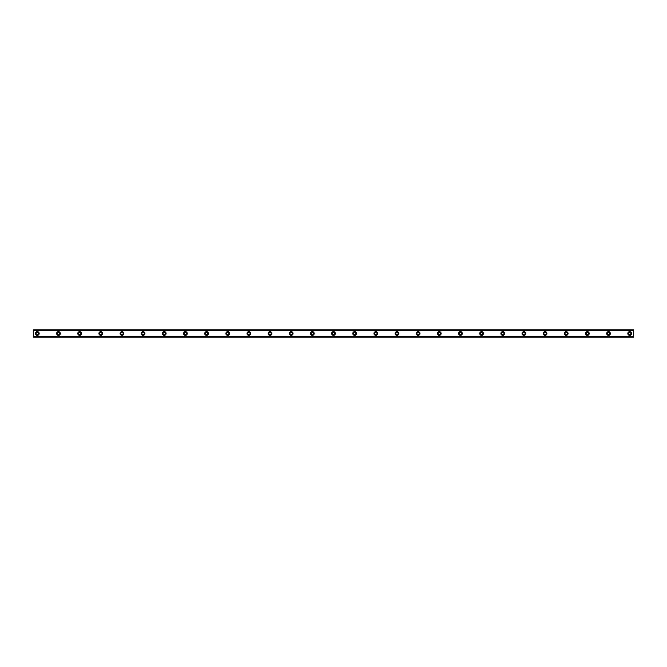 <?xml version="1.0" encoding="UTF-8"?>
<svg xmlns="http://www.w3.org/2000/svg" width="667" height="667" viewBox="0 0 667 667"><rect width="100%" height="100%" fill="white"/><g stroke="black" fill="none" stroke-linecap="round" stroke-linejoin="round"><path stroke-width="1" d="M37.319 334.692A1.192 1.192 0 0 1 36.126 333.5A1.192 1.192 0 0 1 37.319 332.308A1.192 1.192 0 0 1 38.511 333.5A1.192 1.192 0 0 1 37.319 334.692M629.681 334.692A1.192 1.192 0 0 1 628.489 333.5A1.192 1.192 0 0 1 629.681 332.308A1.192 1.192 0 0 1 630.874 333.5A1.192 1.192 0 0 1 629.681 334.692M608.529 334.692A1.192 1.192 0 0 1 607.337 333.5A1.192 1.192 0 0 1 608.529 332.308A1.192 1.192 0 0 1 609.721 333.5A1.192 1.192 0 0 1 608.529 334.692M587.369 334.692A1.192 1.192 0 0 1 586.185 333.5A1.192 1.192 0 0 1 587.369 332.308A1.192 1.192 0 0 1 588.561 333.5A1.192 1.192 0 0 1 587.369 334.692M566.216 334.692A1.192 1.192 0 0 1 565.024 333.5A1.192 1.192 0 0 1 566.216 332.308A1.192 1.192 0 0 1 567.409 333.5A1.192 1.192 0 0 1 566.216 334.692M545.056 334.692A1.192 1.192 0 0 1 543.872 333.5A1.192 1.192 0 0 1 545.056 332.308A1.192 1.192 0 0 1 546.248 333.5A1.192 1.192 0 0 1 545.056 334.692M523.903 334.692A1.192 1.192 0 0 1 522.711 333.5A1.192 1.192 0 0 1 523.903 332.308A1.192 1.192 0 0 1 525.096 333.5A1.192 1.192 0 0 1 523.903 334.692M502.751 334.692A1.192 1.192 0 0 1 501.559 333.5A1.192 1.192 0 0 1 502.751 332.308A1.192 1.192 0 0 1 503.935 333.5A1.192 1.192 0 0 1 502.751 334.692M481.591 334.692A1.192 1.192 0 0 1 480.398 333.5A1.192 1.192 0 0 1 481.591 332.308A1.192 1.192 0 0 1 482.783 333.5A1.192 1.192 0 0 1 481.591 334.692M460.438 334.692A1.192 1.192 0 0 1 459.246 333.5A1.192 1.192 0 0 1 460.438 332.308A1.192 1.192 0 0 1 461.622 333.5A1.192 1.192 0 0 1 460.438 334.692M439.278 334.692A1.192 1.192 0 0 1 438.086 333.5A1.192 1.192 0 0 1 439.278 332.308A1.192 1.192 0 0 1 440.47 333.5A1.192 1.192 0 0 1 439.278 334.692M418.126 334.692A1.192 1.192 0 0 1 416.933 333.5A1.192 1.192 0 0 1 418.126 332.308A1.192 1.192 0 0 1 419.318 333.5A1.192 1.192 0 0 1 418.126 334.692M396.965 334.692A1.192 1.192 0 0 1 395.781 333.5A1.192 1.192 0 0 1 396.965 332.308A1.192 1.192 0 0 1 398.157 333.5A1.192 1.192 0 0 1 396.965 334.692M375.813 334.692A1.192 1.192 0 0 1 374.621 333.5A1.192 1.192 0 0 1 375.813 332.308A1.192 1.192 0 0 1 377.005 333.5A1.192 1.192 0 0 1 375.813 334.692M354.652 334.692A1.192 1.192 0 0 1 353.468 333.5A1.192 1.192 0 0 1 354.652 332.308A1.192 1.192 0 0 1 355.844 333.5A1.192 1.192 0 0 1 354.652 334.692M333.5 334.692A1.192 1.192 0 0 1 332.308 333.5A1.192 1.192 0 0 1 333.5 332.308A1.192 1.192 0 0 1 334.692 333.5A1.192 1.192 0 0 1 333.5 334.692M312.348 334.692A1.192 1.192 0 0 1 311.155 333.5A1.192 1.192 0 0 1 312.348 332.308A1.192 1.192 0 0 1 313.532 333.5A1.192 1.192 0 0 1 312.348 334.692M291.187 334.692A1.192 1.192 0 0 1 289.995 333.5A1.192 1.192 0 0 1 291.187 332.308A1.192 1.192 0 0 1 292.379 333.5A1.192 1.192 0 0 1 291.187 334.692M270.035 334.692A1.192 1.192 0 0 1 268.843 333.5A1.192 1.192 0 0 1 270.035 332.308A1.192 1.192 0 0 1 271.219 333.5A1.192 1.192 0 0 1 270.035 334.692M248.874 334.692A1.192 1.192 0 0 1 247.682 333.5A1.192 1.192 0 0 1 248.874 332.308A1.192 1.192 0 0 1 250.067 333.5A1.192 1.192 0 0 1 248.874 334.692M227.722 334.692A1.192 1.192 0 0 1 226.53 333.5A1.192 1.192 0 0 1 227.722 332.308A1.192 1.192 0 0 1 228.914 333.5A1.192 1.192 0 0 1 227.722 334.692M206.562 334.692A1.192 1.192 0 0 1 205.378 333.5A1.192 1.192 0 0 1 206.562 332.308A1.192 1.192 0 0 1 207.754 333.5A1.192 1.192 0 0 1 206.562 334.692M185.409 334.692A1.192 1.192 0 0 1 184.217 333.5A1.192 1.192 0 0 1 185.409 332.308A1.192 1.192 0 0 1 186.602 333.5A1.192 1.192 0 0 1 185.409 334.692M164.249 334.692A1.192 1.192 0 0 1 163.065 333.5A1.192 1.192 0 0 1 164.249 332.308A1.192 1.192 0 0 1 165.441 333.5A1.192 1.192 0 0 1 164.249 334.692M143.097 334.692A1.192 1.192 0 0 1 141.904 333.5A1.192 1.192 0 0 1 143.097 332.308A1.192 1.192 0 0 1 144.289 333.5A1.192 1.192 0 0 1 143.097 334.692M121.944 334.692A1.192 1.192 0 0 1 120.752 333.5A1.192 1.192 0 0 1 121.944 332.308A1.192 1.192 0 0 1 123.128 333.5A1.192 1.192 0 0 1 121.944 334.692M100.784 334.692A1.192 1.192 0 0 1 99.591 333.5A1.192 1.192 0 0 1 100.784 332.308A1.192 1.192 0 0 1 101.976 333.5A1.192 1.192 0 0 1 100.784 334.692M79.631 334.692A1.192 1.192 0 0 1 78.439 333.5A1.192 1.192 0 0 1 79.631 332.308A1.192 1.192 0 0 1 80.815 333.5A1.192 1.192 0 0 1 79.631 334.692M58.471 334.692A1.192 1.192 0 0 1 57.279 333.5A1.192 1.192 0 0 1 58.471 332.308A1.192 1.192 0 0 1 59.663 333.5A1.192 1.192 0 0 1 58.471 334.692M37.319 331.649A1.851 1.851 0 0 0 35.468 333.5A1.851 1.851 0 0 0 37.319 335.351A1.851 1.851 0 0 0 39.17 333.5A1.851 1.851 0 0 0 37.319 331.649M629.681 331.649A1.851 1.851 0 0 0 627.83 333.5A1.851 1.851 0 0 0 629.681 335.351A1.851 1.851 0 0 0 631.532 333.5A1.851 1.851 0 0 0 629.681 331.649M608.529 331.649A1.851 1.851 0 0 0 606.678 333.5A1.851 1.851 0 0 0 608.529 335.351A1.851 1.851 0 0 0 610.38 333.5A1.851 1.851 0 0 0 608.529 331.649M587.369 331.649A1.851 1.851 0 0 0 585.518 333.5A1.851 1.851 0 0 0 587.369 335.351A1.851 1.851 0 0 0 589.219 333.5A1.851 1.851 0 0 0 587.369 331.649M566.216 331.649A1.851 1.851 0 0 0 564.365 333.5A1.851 1.851 0 0 0 566.216 335.351A1.851 1.851 0 0 0 568.067 333.5A1.851 1.851 0 0 0 566.216 331.649M545.056 331.649A1.851 1.851 0 0 0 543.205 333.5A1.851 1.851 0 0 0 545.056 335.351A1.851 1.851 0 0 0 546.907 333.5A1.851 1.851 0 0 0 545.056 331.649M523.903 331.649A1.851 1.851 0 0 0 522.053 333.5A1.851 1.851 0 0 0 523.903 335.351A1.851 1.851 0 0 0 525.754 333.5A1.851 1.851 0 0 0 523.903 331.649M502.751 331.649A1.851 1.851 0 0 0 500.9 333.5A1.851 1.851 0 0 0 502.751 335.351A1.851 1.851 0 0 0 504.602 333.5A1.851 1.851 0 0 0 502.751 331.649M481.591 331.649A1.851 1.851 0 0 0 479.74 333.5A1.851 1.851 0 0 0 481.591 335.351A1.851 1.851 0 0 0 483.442 333.5A1.851 1.851 0 0 0 481.591 331.649M460.438 331.649A1.851 1.851 0 0 0 458.588 333.5A1.851 1.851 0 0 0 460.438 335.351A1.851 1.851 0 0 0 462.289 333.5A1.851 1.851 0 0 0 460.438 331.649M439.278 331.649A1.851 1.851 0 0 0 437.427 333.5A1.851 1.851 0 0 0 439.278 335.351A1.851 1.851 0 0 0 441.129 333.5A1.851 1.851 0 0 0 439.278 331.649M418.126 331.649A1.851 1.851 0 0 0 416.275 333.5A1.851 1.851 0 0 0 418.126 335.351A1.851 1.851 0 0 0 419.977 333.5A1.851 1.851 0 0 0 418.126 331.649M396.965 331.649A1.851 1.851 0 0 0 395.114 333.5A1.851 1.851 0 0 0 396.965 335.351A1.851 1.851 0 0 0 398.816 333.5A1.851 1.851 0 0 0 396.965 331.649M375.813 331.649A1.851 1.851 0 0 0 373.962 333.5A1.851 1.851 0 0 0 375.813 335.351A1.851 1.851 0 0 0 377.664 333.5A1.851 1.851 0 0 0 375.813 331.649M354.652 331.649A1.851 1.851 0 0 0 352.801 333.5A1.851 1.851 0 0 0 354.652 335.351A1.851 1.851 0 0 0 356.503 333.5A1.851 1.851 0 0 0 354.652 331.649M333.5 331.649A1.851 1.851 0 0 0 331.649 333.5A1.851 1.851 0 0 0 333.5 335.351A1.851 1.851 0 0 0 335.351 333.5A1.851 1.851 0 0 0 333.5 331.649M312.348 331.649A1.851 1.851 0 0 0 310.497 333.5A1.851 1.851 0 0 0 312.348 335.351A1.851 1.851 0 0 0 314.199 333.5A1.851 1.851 0 0 0 312.348 331.649M291.187 331.649A1.851 1.851 0 0 0 289.336 333.5A1.851 1.851 0 0 0 291.187 335.351A1.851 1.851 0 0 0 293.038 333.5A1.851 1.851 0 0 0 291.187 331.649M270.035 331.649A1.851 1.851 0 0 0 268.184 333.5A1.851 1.851 0 0 0 270.035 335.351A1.851 1.851 0 0 0 271.886 333.5A1.851 1.851 0 0 0 270.035 331.649M248.874 331.649A1.851 1.851 0 0 0 247.023 333.5A1.851 1.851 0 0 0 248.874 335.351A1.851 1.851 0 0 0 250.725 333.5A1.851 1.851 0 0 0 248.874 331.649M227.722 331.649A1.851 1.851 0 0 0 225.871 333.5A1.851 1.851 0 0 0 227.722 335.351A1.851 1.851 0 0 0 229.573 333.5A1.851 1.851 0 0 0 227.722 331.649M206.562 331.649A1.851 1.851 0 0 0 204.711 333.5A1.851 1.851 0 0 0 206.562 335.351A1.851 1.851 0 0 0 208.412 333.5A1.851 1.851 0 0 0 206.562 331.649M185.409 331.649A1.851 1.851 0 0 0 183.558 333.5A1.851 1.851 0 0 0 185.409 335.351A1.851 1.851 0 0 0 187.26 333.5A1.851 1.851 0 0 0 185.409 331.649M164.249 331.649A1.851 1.851 0 0 0 162.398 333.5A1.851 1.851 0 0 0 164.249 335.351A1.851 1.851 0 0 0 166.1 333.5A1.851 1.851 0 0 0 164.249 331.649M143.097 331.649A1.851 1.851 0 0 0 141.246 333.5A1.851 1.851 0 0 0 143.097 335.351A1.851 1.851 0 0 0 144.947 333.5A1.851 1.851 0 0 0 143.097 331.649M121.944 331.649A1.851 1.851 0 0 0 120.093 333.5A1.851 1.851 0 0 0 121.944 335.351A1.851 1.851 0 0 0 123.795 333.5A1.851 1.851 0 0 0 121.944 331.649M100.784 331.649A1.851 1.851 0 0 0 98.933 333.5A1.851 1.851 0 0 0 100.784 335.351A1.851 1.851 0 0 0 102.635 333.5A1.851 1.851 0 0 0 100.784 331.649M79.631 331.649A1.851 1.851 0 0 0 77.781 333.5A1.851 1.851 0 0 0 79.631 335.351A1.851 1.851 0 0 0 81.482 333.5A1.851 1.851 0 0 0 79.631 331.649M58.471 331.649A1.851 1.851 0 0 0 56.62 333.5A1.851 1.851 0 0 0 58.471 335.351A1.851 1.851 0 0 0 60.322 333.5A1.851 1.851 0 0 0 58.471 331.649M33.35 329.798L633.65 329.798L33.35 329.798L33.35 337.202L633.65 337.202L33.35 337.093M33.35 330.549L633.65 330.549L633.65 336.451L33.35 336.451M33.35 336.577L633.65 336.451M633.65 336.577L633.65 337.093M33.35 329.907L633.65 329.798M633.65 329.907L633.65 330.423L33.35 330.423M33.35 337.202L633.65 337.202"/></g></svg>
